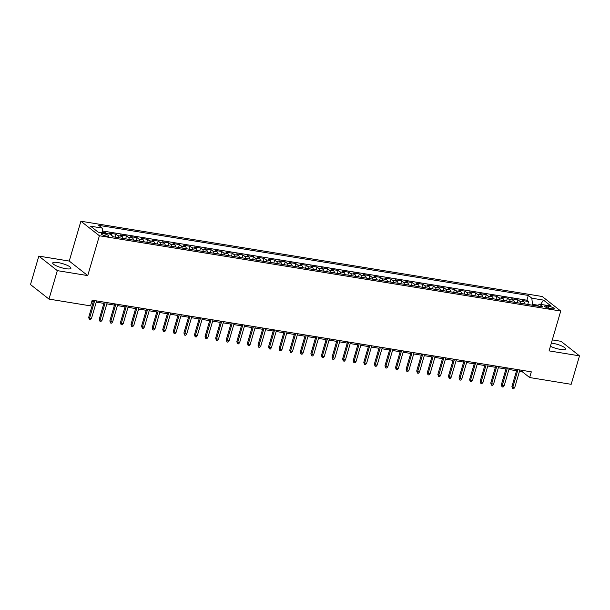 <?xml version="1.0" encoding="UTF-8"?>
<svg xmlns="http://www.w3.org/2000/svg" width="610" height="610" viewBox="0 0 610 610"><rect width="100%" height="100%" fill="white"/><g stroke="black" fill="none" stroke-linecap="round" stroke-linejoin="round"><path stroke-width="0.91" d="M65.727 268.682A9.493 2.112 16.3 0 0 70.935 268.278A9.493 2.112 16.3 0 0 57.927 262.552A9.493 2.112 16.3 0 0 52.719 262.956A9.493 2.112 16.3 0 0 65.727 268.682M550.418 346.289A9.493 2.112 16.3 0 0 560.399 349.4A9.493 2.112 16.3 0 0 565.607 348.996A9.493 2.112 16.3 0 0 552.599 343.27A9.493 2.112 16.3 0 0 551.356 343.102M106.605 236.154A3.896 0.869 16.3 0 0 108.74 235.986A3.896 0.869 16.3 0 0 103.41 233.638A3.896 0.869 16.3 0 0 101.268 233.805A3.896 0.869 16.3 0 0 106.605 236.154M38.826 256.101L57.317 270.634L87.741 275.598L69.243 261.065L38.826 256.101L30.5 284.565L48.991 299.098L90.524 305.877L92.186 300.181L531.31 371.841L529.648 377.537L571.173 384.308L579.5 355.851L561.009 341.31L552.294 339.892M69.243 261.065L80.894 221.224L542.237 296.506L560.735 311.039L99.392 235.757L80.894 221.224M525.035 303.993A4.865 2.303 -80.7 0 0 524.066 301.942L522.244 300.509L528.588 301.538L527.741 304.436M520.803 303.307A4.865 2.303 -80.7 0 0 519.834 301.248L518.012 299.815L517.166 302.712M518.012 299.815L511.66 298.778L513.483 300.212A4.865 2.303 -80.7 0 1 514.459 302.27M503.875 300.547A4.865 2.303 -80.7 0 0 502.907 298.488L501.077 297.055L507.428 298.092L506.582 300.989M493.292 298.816A4.865 2.303 -80.7 0 0 492.323 296.757L490.501 295.324L496.845 296.361L495.999 299.258M482.716 297.093A4.865 2.303 -80.7 0 0 481.74 295.034L479.917 293.601L486.269 294.638L485.415 297.535M472.132 295.362A4.865 2.303 -80.7 0 0 471.164 293.303L469.334 291.87L475.686 292.907L474.839 295.804M461.549 293.639A4.865 2.303 -80.7 0 0 460.58 291.58L458.758 290.146L465.102 291.183L464.256 294.081M450.965 291.908A4.865 2.303 -80.7 0 0 449.997 289.849L448.175 288.416L454.526 289.453L453.672 292.35M440.389 290.185A4.865 2.303 -80.7 0 0 439.413 288.126L437.591 286.692L443.943 287.729L443.096 290.627M429.806 288.454A4.865 2.303 -80.7 0 0 428.838 286.403L427.008 284.969L433.359 285.998L432.513 288.896M419.222 286.731A4.865 2.303 -80.7 0 0 418.254 284.672L416.432 283.238L422.776 284.275L421.929 287.173M408.647 285.007A4.865 2.303 -80.7 0 0 407.671 282.948L405.848 281.515L412.2 282.552L411.353 285.45M398.063 283.276A4.865 2.303 -80.7 0 0 397.095 281.218L395.265 279.784L401.616 280.821L400.77 283.719M387.48 281.553A4.865 2.303 -80.7 0 0 386.511 279.494L384.689 278.061L391.033 279.098L390.187 281.995M376.904 279.822A4.865 2.303 -80.7 0 0 375.928 277.763L374.105 276.33L380.457 277.367L379.603 280.264M366.32 278.099A4.865 2.303 -80.7 0 0 365.352 276.04L363.522 274.607L369.873 275.644L369.027 278.541M355.737 276.368A4.865 2.303 -80.7 0 0 354.768 274.309L352.946 272.876L359.29 273.913L358.444 276.81M345.153 274.645A4.865 2.303 -80.7 0 0 344.185 272.586L342.362 271.153L348.714 272.19L347.86 275.087M334.577 272.914A4.865 2.303 -80.7 0 0 333.601 270.863L331.779 269.429L338.131 270.459L337.284 273.356M323.994 271.191A4.865 2.303 -80.7 0 0 323.025 269.132L321.195 267.698L327.547 268.736L326.701 271.633M313.41 269.467A4.865 2.303 -80.7 0 0 312.442 267.409L310.62 265.975L316.964 267.012L316.117 269.91M302.834 267.737A4.865 2.303 -80.7 0 0 301.858 265.678L300.036 264.244L306.388 265.281L305.541 268.179M292.251 266.013A4.865 2.303 -80.7 0 0 291.283 263.955L289.453 262.521L295.804 263.558L294.958 266.456M281.667 264.283A4.865 2.303 -80.7 0 0 280.699 262.224L278.877 260.79L285.221 261.827L284.374 264.725M271.092 262.559A4.865 2.303 -80.7 0 0 270.116 260.5L268.293 259.067L274.645 260.104L273.791 263.002M260.508 260.828A4.865 2.303 -80.7 0 0 259.54 258.77L257.71 257.336L264.061 258.373L263.215 261.271M249.925 259.105A4.865 2.303 -80.7 0 0 248.956 257.046L247.134 255.613L253.478 256.65L252.631 259.547M239.341 257.374A4.865 2.303 -80.7 0 0 238.373 255.323L236.55 253.89L242.902 254.919L242.048 257.816M228.765 255.651A4.865 2.303 -80.7 0 0 227.789 253.592L225.967 252.159L232.319 253.196L231.472 256.093M218.182 253.928A4.865 2.303 -80.7 0 0 217.213 251.869L215.383 250.435L221.735 251.472L220.889 254.37M207.598 252.197A4.865 2.303 -80.7 0 0 206.63 250.138L204.808 248.705L211.151 249.742L210.305 252.639M197.022 250.474A4.865 2.303 -80.7 0 0 196.046 248.415L194.224 246.981L200.576 248.018L199.729 250.916M186.439 248.743A4.865 2.303 -80.7 0 0 185.47 246.684L183.641 245.25L189.992 246.287L189.146 249.185M175.855 247.019A4.865 2.303 -80.7 0 0 174.887 244.961L173.065 243.527L179.409 244.564L178.562 247.462M165.279 245.289A4.865 2.303 -80.7 0 0 164.303 243.23L162.481 241.796L168.833 242.833L167.979 245.731M154.696 243.565A4.865 2.303 -80.7 0 0 153.728 241.507L151.898 240.073L158.249 241.11L157.403 244.008M144.112 241.834A4.865 2.303 -80.7 0 0 143.144 239.783L141.322 238.35L147.666 239.379L146.819 242.277M133.529 240.111A4.865 2.303 -80.7 0 0 132.561 238.052L130.738 236.619L137.09 237.656L136.236 240.554M122.953 238.388A4.865 2.303 -80.7 0 0 121.977 236.329L120.155 234.896L126.506 235.933L125.66 238.823M112.202 235.94A4.865 2.303 -80.7 0 0 111.401 234.598L109.571 233.165L115.923 234.202L115.076 237.099M549.03 306.388L546.705 306.006A3.774 0.839 16.3 0 0 544.631 306.167A3.774 0.839 16.3 0 0 549.801 308.446L552.134 308.82A3.774 0.839 16.3 0 0 554.2 308.66A3.774 0.839 16.3 0 0 549.03 306.388L548.512 308.164M538.195 305.252L532.484 304.321L531.813 298.191L528.313 295.446L98.721 225.342L102.213 228.094L90.577 226.196L98.172 232.166L109.815 234.065L113.315 236.81L542.908 306.914L539.408 304.161L537.357 306.006M531.813 298.191L543.457 300.089L551.051 306.06L539.408 304.161M528.588 301.538L526.918 300.227L102.533 230.976M106.719 233.554L105.339 232.479L102.648 232.036M115.923 234.202L117.745 235.635A4.865 2.303 99.3 0 1 118.721 237.694M126.506 235.933L128.329 237.366A4.865 2.303 99.3 0 1 129.297 239.417M137.09 237.656L138.912 239.089A4.865 2.303 99.3 0 1 139.881 241.148M147.666 239.379L149.488 240.813A4.865 2.303 99.3 0 1 150.464 242.871M158.249 241.11L160.072 242.544A4.865 2.303 99.3 0 1 161.04 244.602M168.833 242.833L170.655 244.267A4.865 2.303 99.3 0 1 171.624 246.326M179.409 244.564L181.239 245.998A4.865 2.303 99.3 0 1 182.207 248.056M189.992 246.287L191.814 247.721A4.865 2.303 99.3 0 1 192.79 249.78M200.576 248.018L202.398 249.452A4.865 2.303 99.3 0 1 203.366 251.511M211.151 249.742L212.981 251.175A4.865 2.303 99.3 0 1 213.95 253.234M221.735 251.472L223.557 252.906A4.865 2.303 99.3 0 1 224.533 254.957M232.319 253.196L234.141 254.629A4.865 2.303 99.3 0 1 235.109 256.688M242.902 254.919L244.724 256.352A4.865 2.303 99.3 0 1 245.693 258.411M253.478 256.65L255.3 258.083A4.865 2.303 99.3 0 1 256.276 260.142M264.061 258.373L265.884 259.807A4.865 2.303 99.3 0 1 266.852 261.865M274.645 260.104L276.467 261.537A4.865 2.303 99.3 0 1 277.436 263.596M285.221 261.827L287.051 263.261A4.865 2.303 99.3 0 1 288.019 265.319M295.804 263.558L297.627 264.992A4.865 2.303 99.3 0 1 298.603 267.05M306.388 265.281L308.21 266.715A4.865 2.303 99.3 0 1 309.178 268.774M316.964 267.012L318.794 268.446A4.865 2.303 99.3 0 1 319.762 270.497M327.547 268.736L329.369 270.169A4.865 2.303 99.3 0 1 330.346 272.228M338.131 270.459L339.953 271.892A4.865 2.303 99.3 0 1 340.921 273.951M348.714 272.19L350.536 273.623A4.865 2.303 99.3 0 1 351.505 275.682M359.29 273.913L361.112 275.346A4.865 2.303 99.3 0 1 362.088 277.405M369.873 275.644L371.696 277.077A4.865 2.303 99.3 0 1 372.664 279.136M380.457 277.367L382.279 278.8A4.865 2.303 99.3 0 1 383.248 280.859M391.033 279.098L392.863 280.531A4.865 2.303 99.3 0 1 393.831 282.59M401.616 280.821L403.439 282.255A4.865 2.303 99.3 0 1 404.415 284.313M412.2 282.552L414.022 283.986A4.865 2.303 99.3 0 1 414.991 286.037M422.776 284.275L424.606 285.709A4.865 2.303 99.3 0 1 425.574 287.767M433.359 285.998L435.182 287.432A4.865 2.303 99.3 0 1 436.158 289.491M443.943 287.729L445.765 289.163A4.865 2.303 99.3 0 1 446.733 291.222M454.526 289.453L456.349 290.886A4.865 2.303 99.3 0 1 457.317 292.945M465.102 291.183L466.924 292.617A4.865 2.303 99.3 0 1 467.9 294.676M475.686 292.907L477.508 294.34A4.865 2.303 99.3 0 1 478.476 296.399M486.269 294.638L488.091 296.071A4.865 2.303 99.3 0 1 489.06 298.13M496.845 296.361L498.675 297.794A4.865 2.303 99.3 0 1 499.643 299.853M507.428 298.092L509.251 299.525A4.865 2.303 99.3 0 1 510.227 301.576M532.233 305.168L532.484 304.321M57.317 270.634L48.991 299.098M87.741 275.598L99.392 235.757M560.735 311.039L549.076 350.88L579.5 355.851M519.506 371.208L522.145 371.642L529.648 377.537M91.828 301.424L93.299 301.66M96.258 302.141L103.875 303.391M106.841 303.871L114.459 305.114M117.417 305.595L125.042 306.838M128.001 307.326L135.618 308.568M138.584 309.049L146.202 310.292M149.16 310.78L156.785 312.023M159.744 312.503L167.369 313.746M170.327 314.234L177.945 315.477M180.911 315.957L188.528 317.2M191.487 317.68L199.112 318.931M202.07 319.411L209.688 320.654M212.654 321.135L220.271 322.377M223.229 322.865L230.854 324.108M233.813 324.589L241.43 325.831M244.396 326.319L252.014 327.562M254.972 328.043L262.597 329.286M265.556 329.774L273.181 331.017M276.139 331.497L283.757 332.74M286.723 333.22L294.34 334.471M297.299 334.951L304.924 336.194M307.882 336.674L315.5 337.917M318.466 338.405L326.083 339.648M329.042 340.128L336.667 341.371M339.625 341.859L347.242 343.102M350.209 343.582L357.826 344.825M360.784 345.313L368.409 346.556M371.368 347.037L378.993 348.279M381.952 348.76L389.569 350.01M392.535 350.491L400.152 351.734M403.111 352.214L410.736 353.457M413.694 353.945L421.312 355.188M424.278 355.668L431.895 356.911M434.854 357.399L442.479 358.642M445.437 359.122L453.055 360.365M456.021 360.853L463.638 362.096M466.597 362.576L474.222 363.819M477.18 364.3L484.805 365.55M487.764 366.031L495.381 367.273M498.347 367.754L505.964 368.997M508.923 369.485L516.548 370.727M522.511 370.407L522.145 371.642M526.918 300.227L528.313 295.446M105.339 232.479L105.103 233.294M102.213 228.094L102.739 232.906M540.651 304.367L543.457 300.089M516.906 369.492L511.927 386.511L512.827 387.213L517.966 369.66M514.733 387.525L513.681 388.776L512.621 388.608L512.827 387.213L514.733 387.525L519.865 369.973M512.621 388.608L511.927 386.511M506.323 367.761L501.351 384.78L502.251 385.489L507.383 367.937M504.157 385.802L503.097 387.053L502.038 386.877L502.251 385.489L504.157 385.802L509.289 368.249M502.038 386.877L501.351 384.78M495.747 366.038L490.768 383.057L491.668 383.759L496.799 366.206M493.574 384.071L492.514 385.329L491.462 385.154L491.668 383.759L493.574 384.071L498.705 366.518M491.462 385.154L490.768 383.057M485.163 364.307L480.184 381.326L481.084 382.035L486.216 364.483M482.99 382.348L481.938 383.598L480.878 383.423L481.084 382.035L482.99 382.348L488.122 364.795M480.878 383.423L480.184 381.326M474.58 362.584L469.608 379.603L470.508 380.304L475.64 362.759M472.407 380.617L471.355 381.875L470.295 381.7L470.508 380.304L472.407 380.617L477.546 363.064M470.295 381.7L469.608 379.603M464.004 360.853L459.025 377.872L459.925 378.581L465.056 361.029M461.831 378.894L460.771 380.144L459.711 379.977L459.925 378.581L461.831 378.894L466.963 361.341M459.711 379.977L459.025 377.872M453.421 359.13L448.441 376.149L449.341 376.858L454.473 359.305M451.247 377.163L450.195 378.421L449.135 378.246L449.341 376.858L451.247 377.163L456.379 359.61M449.135 378.246L448.441 376.149M442.837 357.407L437.866 374.418L438.765 375.127L443.897 357.574M440.664 375.44L439.612 376.69L438.552 376.522L438.765 375.127L440.664 375.44L445.796 357.887M438.552 376.522L437.866 374.418M432.254 355.676L427.282 372.695L428.182 373.404L433.313 355.851M430.088 373.709L429.028 374.967L427.968 374.792L428.182 373.404L430.088 373.709L435.22 356.164M427.968 374.792L427.282 372.695M421.678 353.952L416.699 370.971L417.598 371.673L422.73 354.12M419.505 371.986L418.445 373.236L417.392 373.068L417.598 371.673L419.505 371.986L424.636 354.433M417.392 373.068L416.699 370.971M411.094 352.222L406.115 369.241L407.015 369.95L412.154 352.397M408.921 370.262L407.869 371.513L406.809 371.337L407.015 369.95L408.921 370.262L414.053 352.71M406.809 371.337L406.115 369.241M400.511 350.498L395.539 367.517L396.439 368.219L401.571 350.666M398.345 368.531L397.285 369.79L396.225 369.614L396.439 368.219L398.345 368.531L403.477 350.979M396.225 369.614L395.539 367.517M389.935 348.767L384.956 365.786L385.856 366.496L390.987 348.943M387.762 366.808L386.702 368.059L385.65 367.883L385.856 366.496L387.762 366.808L392.893 349.255M385.65 367.883L384.956 365.786M379.351 347.044L374.372 364.063L375.272 364.765L380.404 347.22M377.178 365.077L376.126 366.335L375.066 366.16L375.272 364.765L377.178 365.077L382.31 347.525M375.066 366.16L374.372 364.063M368.768 345.313L363.796 362.332L364.696 363.041L369.828 345.489M366.595 363.354L365.542 364.605L364.483 364.437L364.696 363.041L366.595 363.354L371.734 345.801M364.483 364.437L363.796 362.332M358.192 343.59L353.213 360.609L354.113 361.318L359.244 343.765M356.019 361.623L354.959 362.881L353.899 362.706L354.113 361.318L356.019 361.623L361.15 344.07M353.899 362.706L353.213 360.609M347.608 341.867L342.629 358.878L343.529 359.587L348.661 342.035M345.435 359.9L344.383 361.15L343.323 360.983L343.529 359.587L345.435 359.9L350.567 342.347M343.323 360.983L342.629 358.878M337.025 340.136L332.053 357.155L332.953 357.864L338.085 340.311M334.852 358.169L333.8 359.427L332.74 359.252L332.953 357.864L334.852 358.169L339.983 340.624M332.74 359.252L332.053 357.155M326.441 338.413L321.47 355.432L322.37 356.133L327.501 338.58M324.276 356.446L323.216 357.696L322.156 357.529L322.37 356.133L324.276 356.446L329.408 338.893M322.156 357.529L321.47 355.432M315.866 336.682L310.887 353.701L311.786 354.41L316.918 336.857M313.692 354.723L312.633 355.973L311.58 355.798L311.786 354.41L313.692 354.723L318.824 337.17M311.58 355.798L310.887 353.701M305.282 334.959L300.303 351.978L301.203 352.679L306.342 335.126M303.109 352.992L302.057 354.25L300.997 354.075L301.203 352.679L303.109 352.992L308.241 335.439M300.997 354.075L300.303 351.978M294.699 333.228L289.727 350.247L290.627 350.956L295.758 333.403M292.533 351.268L291.473 352.519L290.413 352.344L290.627 350.956L292.533 351.268L297.665 333.716M290.413 352.344L289.727 350.247M284.123 331.504L279.144 348.523L280.043 349.225L285.175 331.68M281.95 349.538L280.89 350.796L279.837 350.62L280.043 349.225L281.95 349.538L287.081 331.985M279.837 350.62L279.144 348.523M273.539 329.774L268.56 346.793L269.46 347.502L274.591 329.949M271.366 347.814L270.314 349.065L269.254 348.897L269.46 347.502L271.366 347.814L276.498 330.262M269.254 348.897L268.56 346.793M262.956 328.05L257.984 345.069L258.884 345.779L264.016 328.226M260.783 346.083L259.73 347.342L258.671 347.166L258.884 345.779L260.783 346.083L265.922 328.531M258.671 347.166L257.984 345.069M252.38 326.327L247.401 343.338L248.3 344.048L253.432 326.495M250.207 344.36L249.147 345.611L248.087 345.443L248.3 344.048L250.207 344.36L255.338 326.808M248.087 345.443L247.401 343.338M241.796 324.596L236.817 341.615L237.717 342.324L242.849 324.772M239.623 342.629L238.571 343.887L237.511 343.712L237.717 342.324L239.623 342.629L244.755 325.084M237.511 343.712L236.817 341.615M231.213 322.873L226.241 339.892L227.141 340.594L232.273 323.041M229.04 340.906L227.987 342.157L226.928 341.989L227.141 340.594L229.04 340.906L234.171 323.353M226.928 341.989L226.241 339.892M220.629 321.142L215.658 338.161L216.558 338.87L221.689 321.317M218.464 339.183L217.404 340.433L216.344 340.258L216.558 338.87L218.464 339.183L223.595 321.63M216.344 340.258L215.658 338.161M210.054 319.419L205.074 336.438L205.974 337.139L211.106 319.587M207.88 337.452L206.82 338.71L205.768 338.535L205.974 337.139L207.88 337.452L213.012 319.899M205.768 338.535L205.074 336.438M199.47 317.688L194.491 334.707L195.391 335.416L200.53 317.863M197.297 335.729L196.245 336.979L195.185 336.804L195.391 335.416L197.297 335.729L202.429 318.176M195.185 336.804L194.491 334.707M188.886 315.965L183.915 332.984L184.815 333.685L189.946 316.14M186.721 333.998L185.661 335.256L184.601 335.081L184.815 333.685L186.721 333.998L191.853 316.445M184.601 335.081L183.915 332.984M178.311 314.234L173.331 331.253L174.231 331.962L179.363 314.409M176.137 332.275L175.078 333.525L174.025 333.357L174.231 331.962L176.137 332.275L181.269 314.722M174.025 333.357L173.331 331.253M167.727 312.511L162.748 329.53L163.648 330.239L168.779 312.686M165.554 330.544L164.502 331.802L163.442 331.626L163.648 330.239L165.554 330.544L170.686 312.991M163.442 331.626L162.748 329.53M157.144 310.787L152.172 327.799L153.072 328.508L158.203 310.955M154.97 328.82L153.918 330.071L152.858 329.903L153.072 328.508L154.97 328.82L160.11 311.268M152.858 329.903L152.172 327.799M146.568 309.056L141.589 326.075L142.488 326.785L147.62 309.232M144.395 327.09L143.335 328.348L142.275 328.172L142.488 326.785L144.395 327.09L149.526 309.544M142.275 328.172L141.589 326.075M135.984 307.333L131.005 324.352L131.905 325.054L137.036 307.501M133.811 325.366L132.759 326.617L131.699 326.449L131.905 325.054L133.811 325.366L138.943 307.814M131.699 326.449L131.005 324.352M125.401 305.602L120.429 322.621L121.329 323.33L126.461 305.778M123.228 323.643L122.175 324.894L121.115 324.718L121.329 323.33L123.228 323.643L128.359 306.09M121.115 324.718L120.429 322.621M114.817 303.879L109.846 320.898L110.746 321.6L115.877 304.047M112.652 321.912L111.592 323.17L110.532 322.995L110.746 321.6L112.652 321.912L117.783 304.36M110.532 322.995L109.846 320.898M104.241 302.148L99.262 319.167L100.162 319.876L105.294 302.324M102.068 320.189L101.008 321.44L99.956 321.264L100.162 319.876L102.068 320.189L107.2 302.636M99.956 321.264L99.262 319.167M93.658 300.425L88.679 317.444L89.578 318.145L94.718 300.6M91.485 318.458L90.432 319.716L89.373 319.541L89.578 318.145L91.485 318.458L96.616 300.905M89.373 319.541L88.679 317.444M519.834 301.248L524.066 301.942M110.265 234.415L111.401 234.598M117.745 235.635L121.977 236.329M128.329 237.366L132.561 238.052M138.912 239.089L143.144 239.783M149.488 240.813L153.728 241.507M160.072 242.544L164.303 243.23M170.655 244.267L174.887 244.961M181.239 245.998L185.47 246.684M191.814 247.721L196.046 248.415M202.398 249.452L206.63 250.138M212.981 251.175L217.213 251.869M223.557 252.906L227.789 253.592M234.141 254.629L238.373 255.323M244.724 256.352L248.956 257.046M255.3 258.083L259.54 258.77M265.884 259.807L270.116 260.5M276.467 261.537L280.699 262.224M287.051 263.261L291.283 263.955M297.627 264.992L301.858 265.678M308.21 266.715L312.442 267.409M318.794 268.446L323.025 269.132M329.369 270.169L333.601 270.863M339.953 271.892L344.185 272.586M350.536 273.623L354.768 274.309M361.112 275.346L365.352 276.04M371.696 277.077L375.928 277.763M382.279 278.8L386.511 279.494M392.863 280.531L397.095 281.218M403.439 282.255L407.671 282.948M414.022 283.986L418.254 284.672M424.606 285.709L428.838 286.403M435.182 287.432L439.413 288.126M445.765 289.163L449.997 289.849M456.349 290.886L460.58 291.58M466.924 292.617L471.164 293.303M477.508 294.34L481.74 295.034M488.091 296.071L492.323 296.757M498.675 297.794L502.907 298.488M509.251 299.525L513.483 300.212M546.293 307.417L546.705 306.006"/></g></svg>
